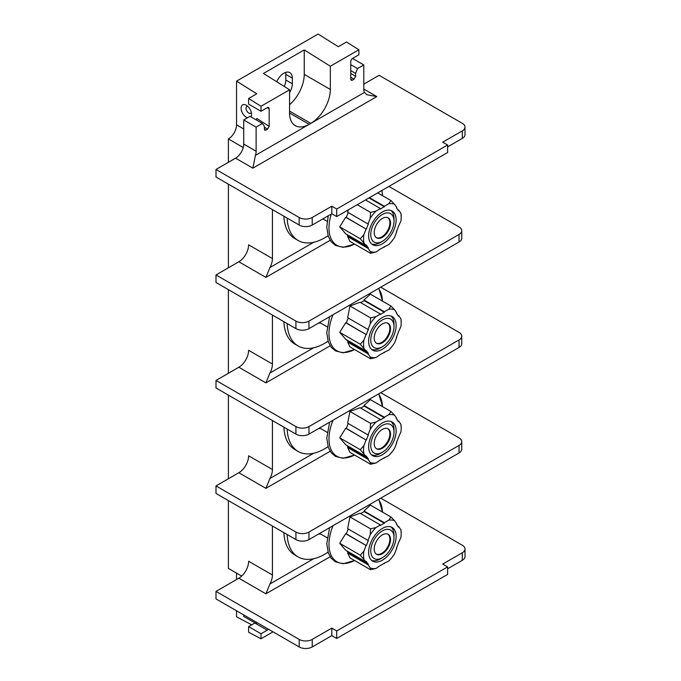 <?xml version="1.0" encoding="UTF-8"?>
<svg xmlns="http://www.w3.org/2000/svg" width="681" height="681" viewBox="0 0 681 681"><rect width="100%" height="100%" fill="white"/><g stroke="black" fill="none" stroke-linecap="round" stroke-linejoin="round"><path stroke-width="1.02" d="M228.39 162.316L228.39 138.958A11.534 6.657 120 0 0 236.545 124.836L236.545 81.141L256.771 93.791L248.616 98.507L248.616 104.116L261.019 111.275L267.216 107.692A2.767 1.6 -60 0 1 268.595 107.555A2.767 1.6 -60 0 1 269.174 108.824L269.174 126.343L267.539 129.169L265.905 130.105L264.73 130.207L264.279 126.155L262.398 123.474L249.995 116.315L243.721 119.941L243.721 144.049A11.534 6.657 120 0 1 235.566 158.171L215.996 169.475L215.996 177.009L299.189 225.036A9.228 5.329 180 0 0 312.23 225.036L331.809 213.74L336.703 216.567L447.621 152.527L447.621 144.993L336.703 209.024L331.809 206.207L312.23 217.503A9.228 5.329 180 0 1 299.189 217.503L215.996 169.475M236.545 579.522L236.545 573.113L241.67 576.075L228.39 568.405L228.39 500.603M228.39 478.752L228.39 395.125M228.39 373.273L228.39 289.646M228.39 267.795L228.39 184.168M251.698 624.826L236.545 616.816L236.545 610.789M350.732 79.158L352.358 80.196L351.183 80.29L350.732 79.251L350.732 61.741A2.767 1.6 -60 0 1 352.69 58.345L358.887 54.769L358.887 49.756L346.493 42.001L338.329 46.708L318.104 34.05L236.545 81.141M284.292 86.478A11.994 6.929 120 0 0 285.807 80.009L285.807 74.357A11.994 6.929 120 0 0 285.62 72.424M247.433 117.796A7.38 4.265 60 0 1 241.117 108.262A7.38 4.265 60 0 1 246.335 105.249A7.38 4.265 60 0 1 251.553 114.289A7.38 4.265 60 0 1 250.897 116.834M248.616 98.507L261.019 106.262L261.019 111.275M261.019 106.262L289.561 89.781L263.462 73.446L304.245 49.909L304.245 74.391A27.683 15.986 -60 0 1 289.561 104.755M358.887 49.756L330.336 66.236L304.245 49.909M289.561 89.781L289.561 113.003L309.131 124.308A27.683 15.986 -60 0 1 295.29 125.679A27.683 15.986 -60 0 1 289.561 113.003M289.561 92.616A11.994 6.929 120 0 0 292.336 83.772L292.336 78.128A11.994 6.929 120 0 0 289.851 72.637A11.994 6.929 120 0 0 276.75 81.763M330.336 66.236L330.336 89.458A27.683 15.986 -60 0 1 310.766 123.363L309.131 124.308M352.358 80.196L353.992 79.251L355.627 76.425L355.627 73.412L357.508 68.56L363.782 64.942L363.782 89.049A11.534 6.657 -60 0 0 364.463 92.42L366.855 94.727L376.831 96.583L252.855 168.156L255.443 155.362A11.534 6.657 120 0 0 256.124 151.208L256.124 127.092L262.398 123.474M273.021 631.849L261.019 638.778L248.616 632.223L248.616 626.605L261.019 633.764L267.216 630.189L254.813 623.03A2.767 1.6 120 0 0 254.975 622.936M268.331 629.133A2.767 1.6 -60 0 1 267.216 630.189M261.019 638.778L261.019 633.764M257.427 622.843L256.124 623.592L256.124 622.085M248.616 626.605L254.813 623.03M238.835 578.203A13.841 7.993 120 0 0 248.616 561.246L272.434 575.002A13.841 7.993 -60 0 1 269.94 583.975L265.905 593.832L238.835 578.203L215.996 591.389L215.996 598.922L299.189 646.95A9.228 5.329 180 0 0 312.23 646.95L331.809 635.645L336.703 638.472L447.621 574.432L447.621 566.898L336.703 630.938L331.809 628.112L312.23 639.416A9.228 5.329 180 0 1 299.189 639.416L215.996 591.389M256.124 623.592L243.721 616.441L243.721 614.934M380.739 498.151L462.305 545.243A9.228 5.329 180 0 1 465.004 549.005L465.004 556.539A9.228 5.329 180 0 1 462.305 560.31L447.621 568.788M465.004 549.005A9.228 5.329 180 0 1 462.305 552.776L442.727 564.072L447.621 566.898M272.434 315.073L272.434 364.046A13.841 7.993 -60 0 1 269.94 373.018L265.905 382.875L238.835 367.246A13.841 7.993 120 0 0 248.616 350.298L272.434 364.046M272.434 420.552L272.434 469.524A13.841 7.993 -60 0 1 269.94 478.496L265.905 488.354L238.835 472.725A13.841 7.993 120 0 0 248.616 455.776L272.434 469.524M272.434 526.03L272.434 575.002M228.39 138.958L243.236 147.53M272.434 209.595L272.434 258.567A13.841 7.993 -60 0 1 269.94 267.539L265.905 277.405L238.835 261.768A13.841 7.993 120 0 0 248.616 244.82L272.434 258.567M287.161 218.099A53.058 30.636 120 0 0 298.108 240.478L294.839 238.588A53.058 30.636 -60 0 1 283.892 216.209M256.345 119.984L256.771 118.468L269.174 126.343M256.124 127.092L243.721 119.941M363.782 84.155L379.113 75.302L462.305 123.329A9.228 5.329 180 0 1 465.004 127.1A9.228 5.329 180 0 1 462.305 130.863L442.727 142.167L447.621 144.993M355.627 73.412L350.732 70.594M357.508 68.56L350.732 64.652M363.782 64.942L352.528 58.447M465.004 127.1L465.004 134.634A9.228 5.329 180 0 1 462.305 138.396L447.621 146.875M331.809 206.207L331.809 213.74M336.703 209.024L336.703 216.567M287.161 323.569A53.058 30.636 120 0 0 298.108 345.957L294.839 344.067A53.058 30.636 -60 0 1 283.892 321.687M215.996 274.954L295.92 321.1A9.228 5.329 0 0 0 308.97 321.1L459.037 234.46A9.228 5.329 0 0 0 461.744 230.689L461.744 238.222A9.228 5.329 180 0 1 459.037 241.993L308.97 328.634A9.228 5.329 180 0 1 295.92 328.634L215.996 282.487L215.996 274.954L238.835 261.768M461.744 230.689A9.228 5.329 0 0 0 459.037 226.926L388.902 186.424M287.161 429.047A53.058 30.636 120 0 0 298.108 451.435L294.839 449.545A53.058 30.636 -60 0 1 283.892 427.166M215.996 380.432L295.92 426.578A9.228 5.329 0 0 0 308.97 426.578L459.037 339.938A9.228 5.329 0 0 0 461.744 336.167L461.744 343.701A9.228 5.329 180 0 1 459.037 347.472L308.97 434.112A9.228 5.329 180 0 1 295.92 434.112L215.996 387.966L215.996 380.432L238.835 367.246M461.744 336.167A9.228 5.329 0 0 0 459.037 332.405L380.739 287.195M287.161 534.525A53.058 30.636 120 0 0 298.108 556.913L294.839 555.024A53.058 30.636 -60 0 1 283.892 532.644M215.996 485.911L295.92 532.057A9.228 5.329 0 0 0 308.97 532.057L459.037 445.417A9.228 5.329 0 0 0 461.744 441.646L461.744 449.179A9.228 5.329 180 0 1 459.037 452.95L308.97 539.59A9.228 5.329 180 0 1 295.92 539.59L215.996 493.444L215.996 485.911L238.835 472.725M461.744 441.646A9.228 5.329 0 0 0 459.037 437.883L380.739 392.673M298.108 556.913A53.058 30.636 120 0 0 328.038 552.146M360.76 513.627A24.593 14.199 -60 0 1 362.318 512.64A24.593 14.199 -60 0 1 364.275 511.635L363.977 510.963L370.404 505.123L390.988 517.007L394.546 520.693L396.751 523.825L396.376 524.302A24.593 14.199 -60 0 1 398.334 527.085L398.708 526.617L397.781 526.081M363.977 510.963L384.348 522.719L388.757 520.173L390.988 517.007M400.913 529.75L401.211 533.436A26.619 15.374 120 0 0 400.913 529.75L398.708 526.617M401.211 533.436A26.619 15.374 120 0 1 400.913 537.471L398.334 543.123A24.593 14.199 -60 0 1 396.376 548.162L396.444 548.018M396.751 548.196L394.546 553.883A26.619 15.374 -60 0 1 388.757 561.084L383.948 563.4M384.348 563.63L384.348 563.127A24.593 14.199 -60 0 1 380.432 565.383L376.023 568.439A26.619 15.374 -60 0 1 370.234 567.92L368.029 564.779L347.659 553.023L349.949 557.841L370.532 569.725L370.234 567.92M370.532 528.814L376.023 527.528L380.432 524.983L360.062 513.219L349.949 516.93L347.659 528.652L368.029 540.416L370.234 534.73L370.532 528.814L349.949 516.93M347.659 553.023L348.34 552.725A24.593 14.199 -60 0 1 346.927 550.946M366.072 561.995L360.3 555.177L363.867 551.142L366.072 545.455L345.701 533.7L339.717 543.293L345.701 550.239L366.072 561.995L366.446 561.527A24.593 14.199 -60 0 0 368.404 564.311L368.029 564.779M345.701 533.7L346.382 533.904A24.593 14.199 -60 0 1 348.272 529.009M380.432 524.983L380.432 525.485A24.593 14.199 -60 0 1 384.348 523.221L364.275 511.635M384.348 522.719L384.348 523.221M363.867 551.142A26.619 15.374 120 0 0 363.867 558.863M346.382 533.904L366.072 545.455M366.446 545.49A24.593 14.199 -60 0 1 368.404 540.45L368.029 540.416M370.234 534.73A26.619 15.374 -60 0 1 376.023 527.528M388.757 520.173A26.619 15.374 -60 0 1 394.546 520.693M368.634 552.248A19.451 11.228 120 0 0 372.66 561.153A19.451 11.228 120 0 0 387.651 555.943A19.451 11.228 120 0 0 396.146 536.364A19.451 11.228 120 0 0 392.111 527.46A19.451 11.228 120 0 0 377.121 532.67A19.451 11.228 120 0 0 368.634 552.248M376.023 568.439L370.532 569.725M348.34 552.725L368.404 564.311M360.3 555.177L339.717 543.293M371.647 560.429A19.451 11.228 120 0 0 380.245 558.956L382.381 557.722A16.438 9.491 120 0 0 394.001 537.59L394.001 535.13A19.451 11.228 120 0 0 390.988 526.941M394.001 537.59A16.438 9.491 -60 0 0 382.381 530.882A16.438 9.491 -60 0 0 370.762 551.014A16.438 9.491 120 0 0 382.381 557.722M374.227 549.014A11.534 6.657 120 0 0 376.619 554.291A11.534 6.657 120 0 0 385.506 551.201A11.534 6.657 120 0 0 390.536 539.59A11.534 6.657 120 0 0 388.144 534.313A11.534 6.657 120 0 0 379.257 537.403A11.534 6.657 120 0 0 374.227 549.014M376.295 554.087A11.534 6.657 120 0 0 385.063 550.597A11.534 6.657 120 0 0 389.881 539.216A11.534 6.657 -60 0 0 387.812 534.142M298.108 451.435A53.058 30.636 120 0 0 328.038 446.668M360.76 408.149A24.593 14.199 -60 0 1 362.318 407.161A24.593 14.199 -60 0 1 364.275 406.165L363.977 405.484L370.404 399.645L390.988 411.528L394.546 415.214L396.751 418.347L396.376 418.824A24.593 14.199 -60 0 1 398.334 421.607L398.708 421.139L397.781 420.603M363.977 405.484L384.348 417.24L388.757 414.695L390.988 411.528M400.913 424.272L401.211 427.957A26.619 15.374 120 0 0 400.913 424.272L398.708 421.139M401.211 427.957A26.619 15.374 120 0 1 400.913 431.992L398.334 437.645A24.593 14.199 -60 0 1 396.376 442.684L396.444 442.539M396.751 442.718L394.546 448.404A26.619 15.374 -60 0 1 388.757 455.606L383.948 457.921M384.348 458.151L384.348 457.649A24.593 14.199 -60 0 1 380.432 459.905L376.023 462.961A26.619 15.374 -60 0 1 370.234 462.442L368.029 459.309L347.659 447.545L349.949 452.363L370.532 464.246L370.234 462.442M370.532 423.335L376.023 422.05L380.432 419.505L360.062 407.74L349.949 411.452L347.659 423.173L368.029 434.938L370.234 429.251L370.532 423.335L349.949 411.452M347.659 447.545L348.34 447.247A24.593 14.199 -60 0 1 346.927 445.468M366.072 456.517L360.3 449.698L363.867 445.663L366.072 439.977L345.701 428.221L339.717 437.815L345.701 444.761L366.072 456.517L366.446 456.049A24.593 14.199 -60 0 0 368.404 458.832L368.029 459.309M345.701 428.221L346.382 428.426A24.593 14.199 -60 0 1 348.272 423.531M380.432 419.505L380.432 420.007A24.593 14.199 -60 0 1 384.348 417.751L364.275 406.165M384.348 417.24L384.348 417.751M363.867 445.663A26.619 15.374 120 0 0 363.867 453.384M346.382 428.426L366.072 439.977M366.446 440.011A24.593 14.199 -60 0 1 368.404 434.972L368.029 434.938M370.234 429.251A26.619 15.374 -60 0 1 376.023 422.05M388.757 414.695A26.619 15.374 -60 0 1 394.546 415.214M368.634 446.77A19.451 11.228 120 0 0 372.66 455.674A19.451 11.228 120 0 0 387.651 450.464A19.451 11.228 120 0 0 396.146 430.886A19.451 11.228 120 0 0 392.111 421.982A19.451 11.228 120 0 0 377.121 427.191A19.451 11.228 120 0 0 368.634 446.77M376.023 462.961L370.532 464.246M348.34 447.247L368.404 458.832M360.3 449.698L339.717 437.815M371.647 454.951A19.451 11.228 120 0 0 380.245 453.478L382.381 452.244A16.438 9.491 120 0 0 394.001 432.112L394.001 429.651A19.451 11.228 120 0 0 390.988 421.462M394.001 432.112A16.438 9.491 -60 0 0 382.381 425.404A16.438 9.491 -60 0 0 370.762 445.536A16.438 9.491 120 0 0 382.381 452.244M374.227 443.535A11.534 6.657 120 0 0 376.619 448.813A11.534 6.657 120 0 0 385.506 445.723A11.534 6.657 120 0 0 390.536 434.112A11.534 6.657 120 0 0 388.144 428.834A11.534 6.657 120 0 0 379.257 431.924A11.534 6.657 120 0 0 374.227 443.535M376.295 448.609A11.534 6.657 120 0 0 385.063 445.119A11.534 6.657 120 0 0 389.881 433.737A11.534 6.657 -60 0 0 387.812 428.664M298.108 345.957A53.058 30.636 120 0 0 328.038 341.19M360.76 302.67A24.593 14.199 -60 0 1 362.318 301.683A24.593 14.199 -60 0 1 364.275 300.687L363.977 300.006L370.404 294.166L390.988 306.05L394.546 309.736L396.751 312.877L396.376 313.345A24.593 14.199 -60 0 1 398.334 316.129L398.708 315.661L397.781 315.124M363.977 300.006L384.348 311.762L388.757 309.217L390.988 306.05M400.913 318.793L401.211 322.479A26.619 15.374 120 0 0 400.913 318.793L398.708 315.661M401.211 322.479A26.619 15.374 120 0 1 400.913 326.514L398.334 332.166A24.593 14.199 -60 0 1 396.376 337.206L396.444 337.061M396.751 337.24L394.546 342.926A26.619 15.374 -60 0 1 388.757 350.128L383.948 352.443M384.348 352.673L384.348 352.171A24.593 14.199 -60 0 1 380.432 354.426L376.023 357.482A26.619 15.374 -60 0 1 370.234 356.963L368.029 353.831L347.659 342.066L349.949 346.884L370.532 358.768L370.234 356.963M370.532 317.857L376.023 316.571L380.432 314.026L360.062 302.262L349.949 305.973L347.659 317.695L368.029 329.459L370.234 323.773L370.532 317.857L349.949 305.973M347.659 342.066L348.34 341.768A24.593 14.199 -60 0 1 346.927 339.989M366.072 351.038L360.3 344.22L363.867 340.185L366.072 334.499L345.701 322.743L339.717 332.337L345.701 339.283L366.072 351.038L366.446 350.57A24.593 14.199 -60 0 0 368.404 353.354L368.029 353.831M345.701 322.743L346.382 322.947A24.593 14.199 -60 0 1 348.272 318.053M380.432 314.026L380.432 314.528A24.593 14.199 -60 0 1 384.348 312.273L364.275 300.687M384.348 311.762L384.348 312.273M363.867 340.185A26.619 15.374 120 0 0 363.867 347.906M346.382 322.947L366.072 334.499M366.446 334.533A24.593 14.199 -60 0 1 368.404 329.493L368.029 329.459M370.234 323.773A26.619 15.374 -60 0 1 376.023 316.571M388.757 309.217A26.619 15.374 -60 0 1 394.546 309.736M368.634 341.292A19.451 11.228 120 0 0 372.66 350.196A19.451 11.228 120 0 0 387.651 344.986A19.451 11.228 120 0 0 396.146 325.407A19.451 11.228 120 0 0 392.111 316.503A19.451 11.228 120 0 0 377.121 321.713A19.451 11.228 120 0 0 368.634 341.292M376.023 357.482L370.532 358.768M348.34 341.768L368.404 353.354M360.3 344.22L339.717 332.337M371.647 349.481A19.451 11.228 120 0 0 380.245 348L382.381 346.765A16.438 9.491 120 0 0 394.001 326.633L394.001 324.173A19.451 11.228 120 0 0 390.988 315.984M394.001 326.633A16.438 9.491 -60 0 0 382.381 319.925A16.438 9.491 -60 0 0 370.762 340.057A16.438 9.491 120 0 0 382.381 346.765M374.227 338.057A11.534 6.657 120 0 0 376.619 343.335A11.534 6.657 120 0 0 385.506 340.245A11.534 6.657 120 0 0 390.536 328.634A11.534 6.657 120 0 0 388.144 323.356A11.534 6.657 120 0 0 379.257 326.446A11.534 6.657 120 0 0 374.227 338.057M376.295 343.13A11.534 6.657 120 0 0 385.063 339.64A11.534 6.657 120 0 0 389.881 328.259A11.534 6.657 -60 0 0 387.812 323.186M298.108 240.478A53.058 30.636 120 0 0 328.038 235.711M369.425 197.669L384.348 206.283L388.757 203.738L390.988 200.572L377.691 192.893M390.988 200.572L394.546 204.257L396.751 207.399L396.376 207.867A24.593 14.199 -60 0 1 398.334 210.65L398.708 210.182L397.781 209.646M400.913 213.315L401.211 217.001A26.619 15.374 120 0 0 400.913 213.315L398.708 210.182M401.211 217.001A26.619 15.374 120 0 1 400.913 221.036L398.334 226.688A24.593 14.199 -60 0 1 396.376 231.727L396.444 231.583M396.751 231.761L394.546 237.448A26.619 15.374 -60 0 1 388.757 244.649L383.948 246.965M384.348 247.194L384.348 246.692A24.593 14.199 -60 0 1 380.432 248.957L376.023 252.004A26.619 15.374 -60 0 1 370.234 251.485L368.029 248.352L347.659 236.588L349.949 241.406L370.532 253.289L370.234 251.485M347.659 236.588L348.34 236.29A24.593 14.199 -60 0 1 346.927 234.519M366.072 245.56L360.3 238.742L363.867 234.707L366.072 229.02L345.701 217.265L339.717 226.858L345.701 233.804L366.072 245.56L366.446 245.092A24.593 14.199 -60 0 0 368.404 247.875L368.029 248.352M345.701 217.265L346.382 217.469A24.593 14.199 -60 0 1 348.272 212.574M348.34 209.842L347.659 212.217L368.029 223.981L370.234 218.295L370.532 212.378L357.236 204.709M370.532 212.378L376.023 211.093L380.432 208.548L365.51 199.933M380.432 208.548L380.432 209.05A24.593 14.199 -60 0 1 384.348 206.794L368.983 197.924M384.348 206.283L384.348 206.794M363.867 234.707A26.619 15.374 120 0 0 363.867 242.427M346.382 217.469L366.072 229.02M366.446 229.054A24.593 14.199 -60 0 1 368.404 224.015L368.029 223.981M370.234 218.295A26.619 15.374 -60 0 1 376.023 211.093M388.757 203.738A26.619 15.374 -60 0 1 394.546 204.257M368.634 235.813A19.451 11.228 120 0 0 372.66 244.717A19.451 11.228 120 0 0 387.651 239.508A19.451 11.228 120 0 0 396.146 219.929A19.451 11.228 120 0 0 392.111 211.025A19.451 11.228 120 0 0 377.121 216.235A19.451 11.228 120 0 0 368.634 235.813M376.023 252.004L370.532 253.289M348.34 236.29L368.404 247.875M360.3 238.742L339.717 226.858M371.647 244.002A19.451 11.228 120 0 0 380.245 242.521L382.381 241.287A16.438 9.491 120 0 0 394.001 221.155L394.001 218.695A19.451 11.228 120 0 0 390.988 210.506M394.001 221.155A16.438 9.491 -60 0 0 382.381 214.447A16.438 9.491 -60 0 0 370.762 234.579A16.438 9.491 120 0 0 382.381 241.287M374.227 232.579A11.534 6.657 120 0 0 376.619 237.856A11.534 6.657 120 0 0 385.506 234.766A11.534 6.657 120 0 0 390.536 223.155A11.534 6.657 120 0 0 388.144 217.877A11.534 6.657 120 0 0 379.257 220.967A11.534 6.657 120 0 0 374.227 232.579M376.295 237.652A11.534 6.657 120 0 0 385.063 234.162A11.534 6.657 120 0 0 389.881 222.781A11.534 6.657 -60 0 0 387.812 217.707M336.703 630.938L336.703 638.472M331.809 628.112L331.809 635.645M251.357 112.535A3.924 2.264 60 0 1 250.744 113.259A3.924 2.264 60 0 1 247.722 112.203A3.924 2.264 60 0 1 246.011 108.262A3.924 2.264 -120 0 1 246.82 106.466A3.924 2.264 -120 0 1 247.756 106.296M267.216 107.692L269.174 108.824M236.545 124.836L243.721 128.981M330.336 89.458L304.245 74.391M364.463 92.42L255.443 155.362M299.189 639.416L299.189 646.95M330.157 556.743L265.905 593.832M269.94 267.539L313.677 242.291M267.539 129.169L264.279 127.092M264.279 129.075L265.905 130.105M256.124 151.208L243.721 144.049M252.855 168.156L235.566 158.171M363.782 89.049L376.831 96.583M353.992 79.251L350.732 77.183M355.627 76.425L350.732 73.318M299.189 217.503L299.189 225.036M312.23 217.503L312.23 225.036M462.305 130.863L462.305 138.396M269.94 373.018L313.677 347.77M308.97 328.634L308.97 321.1M295.92 328.634L295.92 321.1M330.157 240.308L265.905 277.405M459.037 234.46L459.037 241.993M269.94 478.496L313.677 453.248M308.97 434.112L308.97 426.578M295.92 434.112L295.92 426.578M330.157 345.786L265.905 382.875M459.037 339.938L459.037 347.472M269.94 583.975L313.677 558.726M308.97 539.59L308.97 532.057M295.92 539.59L295.92 532.057M330.157 451.265L265.905 488.354M459.037 445.417L459.037 452.95M318.172 534.279A25.665 14.82 120 0 0 320.283 533.819M354.554 560.497A37.855 21.86 -60 0 1 333.035 525.698M382.492 512.103A37.855 21.86 120 0 0 378.474 499.462M318.172 428.8A25.665 14.82 120 0 0 320.283 428.34M354.554 455.019A37.855 21.86 -60 0 1 333.035 420.22M382.492 406.625A37.855 21.86 120 0 0 378.474 393.984M318.172 323.322A25.665 14.82 120 0 0 320.283 322.862M354.554 349.54A37.855 21.86 -60 0 1 333.035 314.741M382.492 301.147A37.855 21.86 120 0 0 378.474 288.506M354.554 244.07A37.855 21.86 -60 0 1 331.306 214.03M382.492 195.668A37.855 21.86 120 0 0 381.837 190.501M462.305 552.776L462.305 560.31M312.23 639.416L312.23 646.95M310.766 123.363L289.561 111.122M292.336 78.128L285.807 74.357M292.336 83.772L285.807 80.009M327.152 537.786L319.619 533.436M329.621 527.673L326.769 543.659L328.327 552.989L331.247 558.258L335.418 561.834L343.088 563.757L354.588 560.523M378.781 499.284L382.535 512.121M327.152 432.307L319.619 427.966M329.621 422.194L326.769 438.181L328.327 447.511L331.247 452.788L335.418 456.355L343.088 458.279L354.588 455.044M378.781 393.805L382.535 406.642M327.152 326.829L319.619 322.488M329.621 316.716L326.769 332.703L328.327 342.032L331.247 347.31L335.418 350.877L343.088 352.801L354.588 349.566M378.781 288.327L382.535 301.172M327.152 221.351L322.888 218.89M328.242 215.792L326.769 227.224L328.327 236.554L331.247 241.832L335.418 245.398L343.088 247.322L354.588 244.087M381.922 190.459L382.535 195.694"/></g></svg>
